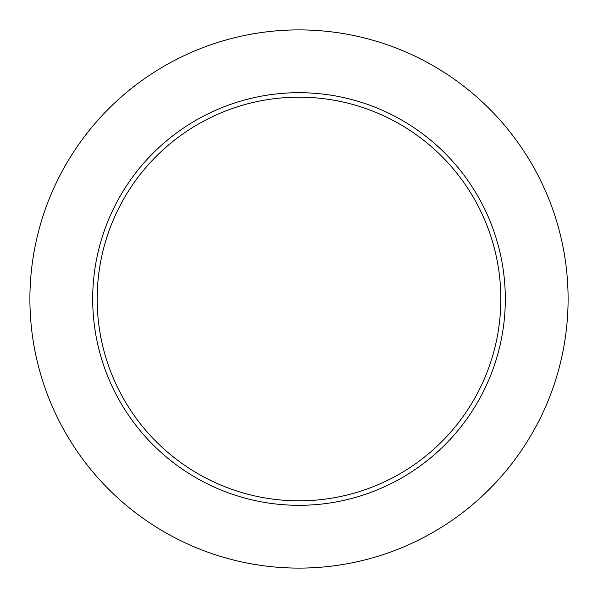 <?xml version="1.0" encoding="UTF-8"?>
<svg xmlns="http://www.w3.org/2000/svg" width="598" height="598" viewBox="0 0 598 598"><rect width="100%" height="100%" fill="white"/><g stroke="black" fill="none" stroke-linecap="round" stroke-linejoin="round"><path stroke-width="0.9" d="M500.825 299A201.825 201.825 0 0 0 299 97.175A201.825 201.825 0 0 0 97.175 299A201.825 201.825 0 0 0 299 500.825A201.825 201.825 0 0 0 500.825 299M568.1 299A269.1 269.1 0 0 0 299 29.9A269.1 269.1 0 0 0 29.9 299A269.1 269.1 0 0 0 299 568.1A269.1 269.1 0 0 0 568.1 299M505.31 299A206.31 206.31 0 0 1 299 505.31A206.31 206.31 0 0 1 92.69 299A206.31 206.31 0 0 1 299 92.69A206.31 206.31 0 0 1 505.31 299"/></g></svg>
